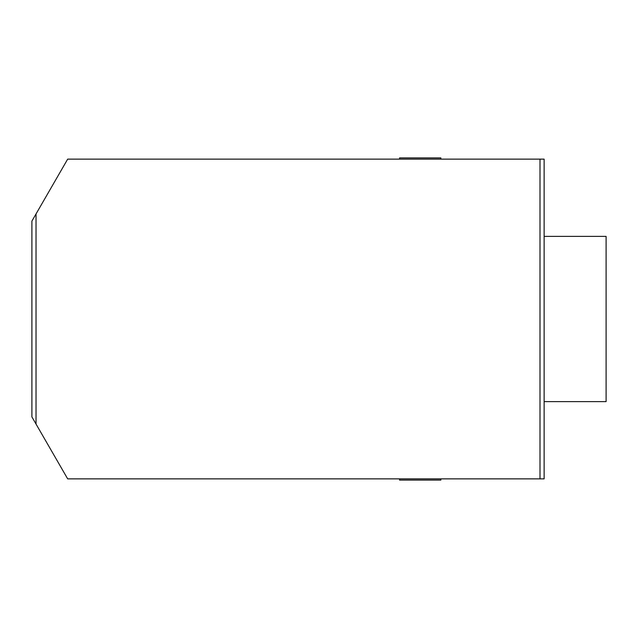 <?xml version="1.0" encoding="UTF-8"?>
<svg xmlns="http://www.w3.org/2000/svg" width="638" height="638" viewBox="0 0 638 638"><rect width="100%" height="100%" fill="white"/><g stroke="black" fill="none" stroke-linecap="round" stroke-linejoin="round"><path stroke-width="0.96" d="M540.003 478.867L544.134 478.867L544.134 159.133L540.003 159.133L540.003 478.867L67.676 478.867L36.031 424.055L36.031 213.945L31.9 221.099L31.9 416.901L36.031 424.055M544.134 401.621L606.1 401.621L606.1 236.379L544.134 236.379M36.031 213.945L67.676 159.133L540.003 159.133M440.866 478.867L440.866 480.103L399.555 480.103L399.555 478.867M440.866 159.133L440.866 157.897L399.555 157.897L399.555 159.133"/></g></svg>
